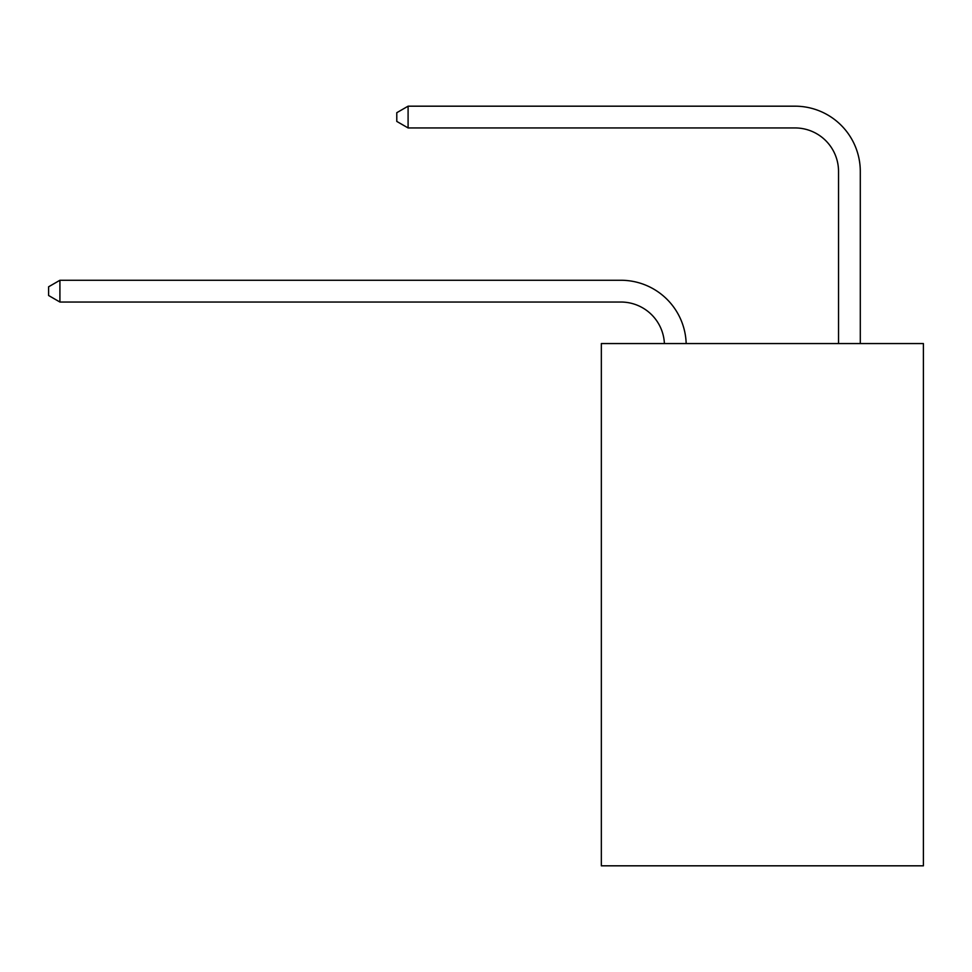 <?xml version="1.0" encoding="UTF-8"?>
<svg xmlns="http://www.w3.org/2000/svg" width="972" height="972" viewBox="0 0 972 972"><rect width="100%" height="100%" fill="white"/><g stroke="black" fill="none" stroke-linecap="round" stroke-linejoin="round"><path stroke-width="1.46" d="M923.4 343.553L923.4 865.821L601.34 865.821L601.34 343.553L923.4 343.553M664.398 343.553A43.521 43.521 0 0 0 620.914 302.037A43.521 43.521 0 0 1 664.398 343.553A43.521 43.521 0 0 0 620.914 302.037A43.521 43.521 0 0 1 664.398 343.553A43.521 43.521 0 0 0 620.914 302.037A43.521 43.521 0 0 1 664.398 343.553A43.521 43.521 0 0 0 620.914 302.037A43.521 43.521 0 0 1 664.398 343.553A43.521 43.521 0 0 0 620.914 302.037A43.521 43.521 0 0 1 664.398 343.553A43.521 43.521 0 0 0 620.914 302.037A43.521 43.521 0 0 1 664.398 343.553A43.521 43.521 0 0 0 620.914 302.037A43.521 43.521 0 0 1 664.398 343.553A43.521 43.521 0 0 0 620.914 302.037A43.521 43.521 0 0 1 664.398 343.553A43.521 43.521 0 0 0 620.914 302.037A43.521 43.521 0 0 1 664.398 343.553A43.521 43.521 0 0 0 620.914 302.037A43.521 43.521 0 0 1 664.398 343.553A43.521 43.521 0 0 0 620.914 302.037A43.521 43.521 0 0 1 664.398 343.553A43.521 43.521 0 0 0 620.914 302.037A43.521 43.521 0 0 1 664.398 343.553A43.521 43.521 0 0 0 620.914 302.037A43.521 43.521 0 0 1 664.398 343.553A43.521 43.521 0 0 0 620.914 302.037A43.521 43.521 0 0 1 664.398 343.553A43.521 43.521 0 0 0 620.914 302.037L59.912 302.037L48.6 295.5L48.6 286.801L59.912 280.264L620.914 280.264A65.282 65.282 0 0 1 686.171 343.553M838.532 343.553L838.532 171.461A43.521 43.521 0 0 0 795.011 127.94L408.094 127.94L396.783 121.415L396.783 112.703L408.094 106.179L795.011 106.179A65.282 65.282 0 0 1 860.293 171.461L860.293 343.553M59.912 280.264L620.914 280.264L59.912 280.264L620.914 280.264L59.912 280.264L620.914 280.264L59.912 280.264L620.914 280.264L59.912 280.264L620.914 280.264L59.912 280.264L620.914 280.264L59.912 280.264L620.914 280.264L59.912 280.264L620.914 280.264L59.912 280.264L620.914 280.264L59.912 280.264L620.914 280.264L59.912 280.264L620.914 280.264L59.912 280.264L620.914 280.264L59.912 280.264L620.914 280.264L59.912 280.264L620.914 280.264L59.912 280.264L59.912 302.037M838.532 171.461A43.521 43.521 0 0 0 795.011 127.94A43.521 43.521 0 0 1 838.532 171.461A43.521 43.521 0 0 0 795.011 127.94A43.521 43.521 0 0 1 838.532 171.461A43.521 43.521 0 0 0 795.011 127.94A43.521 43.521 0 0 1 838.532 171.461A43.521 43.521 0 0 0 795.011 127.94A43.521 43.521 0 0 1 838.532 171.461A43.521 43.521 0 0 0 795.011 127.94A43.521 43.521 0 0 1 838.532 171.461A43.521 43.521 0 0 0 795.011 127.94A43.521 43.521 0 0 1 838.532 171.461A43.521 43.521 0 0 0 795.011 127.94A43.521 43.521 0 0 1 838.532 171.461A43.521 43.521 0 0 0 795.011 127.94A43.521 43.521 0 0 1 838.532 171.461A43.521 43.521 0 0 0 795.011 127.94A43.521 43.521 0 0 1 838.532 171.461A43.521 43.521 0 0 0 795.011 127.94A43.521 43.521 0 0 1 838.532 171.461A43.521 43.521 0 0 0 795.011 127.94A43.521 43.521 0 0 1 838.532 171.461A43.521 43.521 0 0 0 795.011 127.94A43.521 43.521 0 0 1 838.532 171.461A43.521 43.521 0 0 0 795.011 127.94A43.521 43.521 0 0 1 838.532 171.461A43.521 43.521 0 0 0 795.011 127.94A43.521 43.521 0 0 1 838.532 171.461M408.094 106.179L795.011 106.179L408.094 106.179L795.011 106.179L408.094 106.179L795.011 106.179L408.094 106.179L795.011 106.179L408.094 106.179L795.011 106.179L408.094 106.179L795.011 106.179L408.094 106.179L795.011 106.179L408.094 106.179L795.011 106.179L408.094 106.179L795.011 106.179L408.094 106.179L795.011 106.179L408.094 106.179L795.011 106.179L408.094 106.179L795.011 106.179L408.094 106.179L795.011 106.179L408.094 106.179L795.011 106.179L408.094 106.179L408.094 127.94"/></g></svg>
